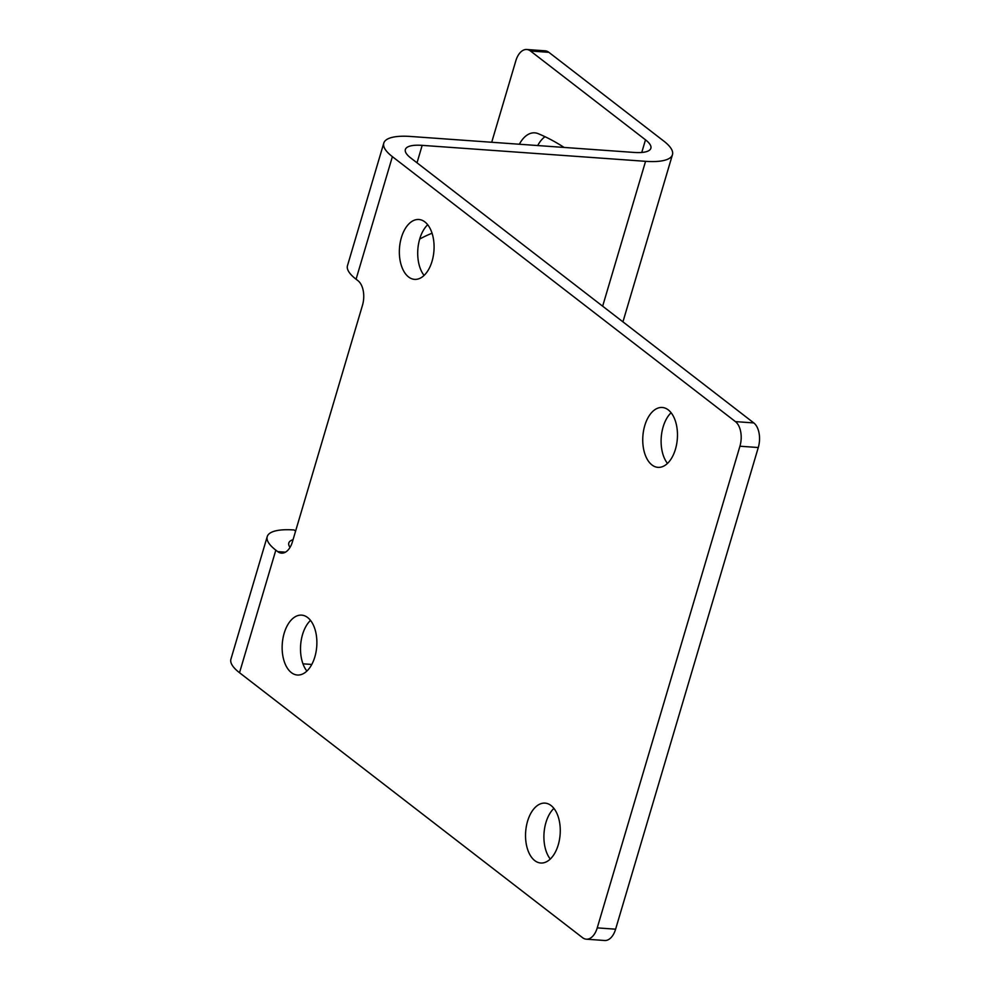 <?xml version="1.0" encoding="UTF-8"?>
<svg xmlns="http://www.w3.org/2000/svg" width="990" height="990" viewBox="0 0 990 990"><rect width="100%" height="100%" fill="white"/><g stroke="black" fill="none" stroke-linecap="round" stroke-linejoin="round"><path stroke-width="1.49" d="M675.44 449.262A30.009 17.276 94.1 0 1 657.966 467.354A30.009 17.276 94.1 0 1 644.775 425.576A30.009 17.276 94.1 0 1 662.248 407.484A30.009 17.276 94.1 0 1 675.44 449.262M667.47 463.407A30.009 17.276 94.1 0 1 663.139 426.888A30.009 17.276 94.1 0 1 671.096 412.743M432.048 261.273A30.009 17.276 94.1 0 1 414.575 279.366A30.009 17.276 94.1 0 1 401.383 237.588A30.009 17.276 94.1 0 1 418.844 219.495A30.009 17.276 94.1 0 1 432.048 261.273M424.079 275.418A30.009 17.276 94.1 0 1 419.735 238.899A30.009 17.276 94.1 0 1 427.705 224.742M558.236 844.903A30.009 17.276 94.1 0 1 540.775 863.008A30.009 17.276 94.1 0 1 527.571 821.217A30.009 17.276 94.1 0 1 545.044 803.125A30.009 17.276 94.1 0 1 558.236 844.903M550.279 859.06A30.009 17.276 94.1 0 1 545.936 822.529A30.009 17.276 94.1 0 1 553.905 808.385M314.845 656.915A30.009 17.276 94.1 0 1 297.371 675.019A30.009 17.276 94.1 0 1 284.18 633.229A30.009 17.276 94.1 0 1 301.653 615.136A30.009 17.276 94.1 0 1 314.845 656.915M306.888 671.072A30.009 17.276 94.1 0 1 302.544 634.541A30.009 17.276 94.1 0 1 310.501 620.396M615.607 929.189L597.242 927.877A18.761 10.803 94.1 0 1 586.327 939.188L604.692 940.5A18.761 10.803 -85.9 0 0 615.607 929.189L758.278 447.529A18.761 10.803 -85.9 0 0 753.798 422.928L410.739 157.967A37.521 10.952 -163.5 0 1 405.368 149.502A37.521 10.952 -163.5 0 1 422.173 145.357L417.013 162.805M597.242 927.877L739.926 446.218L758.278 447.529M586.327 939.188A18.761 10.803 94.1 0 1 582.566 937.679L239.518 672.717A60.031 17.535 16.5 0 1 230.917 659.167L267.226 536.605A60.031 17.535 -163.5 0 1 294.117 529.972L295.589 531.11M302.965 663.82L311.788 664.451M290.021 547.383A37.521 10.952 -163.5 0 1 288.808 543.003A37.521 10.952 -163.5 0 1 293.052 539.686M753.798 422.928L735.434 421.616L392.387 156.655L356.078 279.217L357.996 280.702A18.761 10.803 94.1 0 1 362.476 305.304L292.421 541.827A18.761 10.803 94.1 0 1 281.494 553.138A18.761 10.803 94.1 0 1 277.745 551.628L275.826 550.155A60.031 17.535 -163.5 0 1 267.226 536.605M392.387 156.655A60.031 17.535 -163.5 0 1 383.786 143.105A60.031 17.535 -163.5 0 1 410.677 136.472L634.058 152.435A37.521 10.952 16.5 0 0 650.863 148.29A37.521 10.952 16.5 0 0 645.492 139.825L530.504 51.01L548.868 52.322L663.857 141.137A60.031 17.535 -163.5 0 1 672.457 154.688A60.031 17.535 -163.5 0 1 645.567 161.321L422.173 145.357M735.434 421.616A18.761 10.803 94.1 0 1 739.926 446.218M564.102 147.436A407.063 234.308 -85.9 0 0 538.189 133.662A31.89 18.352 -85.9 0 0 534.761 132.846A31.89 18.352 -85.9 0 0 519.354 144.243M491.708 142.263L515.827 60.811A18.761 10.803 94.1 0 1 526.754 49.5A18.761 10.803 94.1 0 1 530.504 51.01M544.995 136.707A31.89 18.352 -85.9 0 0 537.706 145.555M526.754 49.5L545.106 50.812A18.761 10.803 94.1 0 1 548.868 52.322M419.686 239.085A93.79 71.639 -52.3 0 1 432.048 233.244M356.078 279.217A60.031 17.535 -163.5 0 1 347.478 265.667L383.786 143.105M277.745 551.628L285.429 552.185M275.826 550.155L239.518 672.717M645.492 139.825L641.755 152.472M645.567 161.321L602.65 306.195M672.457 154.688L622.933 321.861"/></g></svg>

